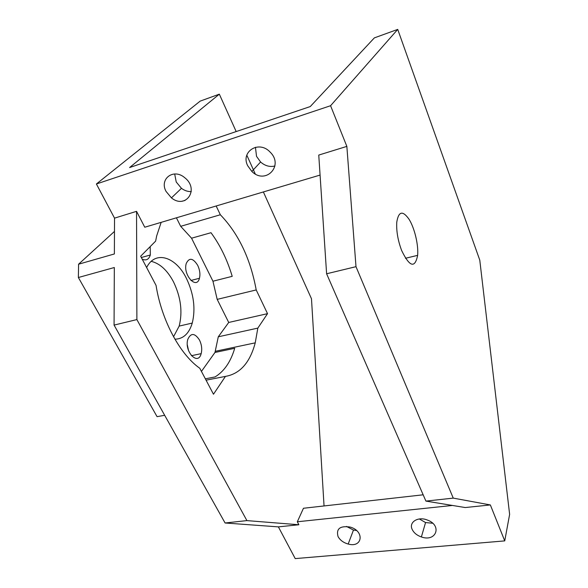 <?xml version="1.0" encoding="UTF-8"?>
<svg xmlns="http://www.w3.org/2000/svg" width="588" height="588" viewBox="0 0 588 588"><rect width="100%" height="100%" fill="white"/><g stroke="black" fill="none" stroke-linecap="round" stroke-linejoin="round"><path stroke-width="0.88" d="M401.641 250.517C397.87 240.396 396.253 230.937 396.775 222.124C398.613 211.173 402.736 210.269 409.152 219.42C414.672 228.409 418.59 245.042 417.634 255.361C414.959 268.606 409.63 266.989 401.641 250.517M161.156 222.352L156.68 235.906L155.629 241.124L140.657 256.228L156.055 285.408C161.612 320.578 180.097 354.527 199.78 368.264L213.481 394.232L225.447 376.394C240.036 373.843 249.966 362.664 255.236 342.848L257.831 328.111L218.288 336.799L228.717 322.459L217.185 299.373L256.206 289.935C250.444 258.698 238.493 233.634 220.346 214.76L180.678 226.321L176.422 217.81M185.036 200.457L182.236 201.162M210.996 232.708C220.199 245.218 227.262 259.756 232.209 276.338L212.952 281.218L191.563 238.199L210.996 232.708M191.563 238.199L180.678 226.321M217.185 299.373L212.952 281.218M201.441 371.418L214.973 352.462L218.288 336.799M206.065 380.179L225.447 376.394M214.973 352.462L234.708 348.302C230.724 361.826 224.175 371.359 215.068 376.915L205.352 378.826M114.469 231.422L78.586 264.203L114.373 253.957L114.528 218.141L96.395 183.985L200.185 101.114L219.331 94.168L129.595 167.543L310.266 106.56L374.358 37.882L397.731 29.4L479.779 260.139L509.627 514.346L504.739 540.894L490.355 504.945L465.218 507.547L425.91 501.094L453.252 498.117L490.355 504.945M320.078 175.077L144.766 227.225L136.541 211.342L136.886 319.578L114.072 325.091L225.086 522.989L278.381 526.877L295.22 558.6L504.739 540.894M114.072 325.091L114.322 267.525L78.373 277.514L78.586 264.203M220.346 214.76L216.163 205.991M257.831 328.111L267.525 313.661L228.717 322.459M136.886 319.578L246.909 520.608L298.873 524.753L297.33 521.769L303.467 508.26L423.162 494.802M324.047 505.945L311.486 298.763L263.373 191.945M255.266 173.938L246.82 155.195M236.178 131.565L219.331 94.168M267.525 313.661L256.206 289.935M355.997 266.673L326.605 273.773L318.755 155.07L346.854 146.39L355.997 266.673L453.252 498.117M425.91 501.094L326.605 273.773M164.677 415.297L157.069 416.664L78.373 277.514M338.034 536.528C340.048 540.188 343.429 542.687 348.184 544.032C362.583 548.17 364.825 530.993 350.117 527.054C340.033 525.599 336.005 528.752 338.034 536.528M356.519 530.508L353.469 530.06L346.442 526.414M412.225 529.501C413.915 532.919 416.965 535.403 421.383 536.954C436.193 542.334 442.492 525.385 427.329 520.027C417.965 516.161 408.513 522.247 412.225 529.501M432.672 523.246L425.558 522.548L419.332 518.961M278.381 526.877L298.873 524.753M452.444 505.452L297.33 521.769M166.059 191.423L171.431 197.877C185.793 209.637 199.766 189.27 184.728 177.701C173.556 167.977 159.105 178.943 166.059 191.423M191.284 191.592C187.851 191.725 184.581 190.637 181.457 188.329L176.224 181.986L174.687 173.974M247.666 165.684L251.833 171.439C265.504 185.169 284.401 165.64 270.002 151.976C258.845 139.959 240.448 151.623 247.666 165.684M274.934 165.992C269.811 167.213 265.026 165.889 260.587 162.009L256.53 156.349L255.442 147.25M346.854 146.39L330.574 105.722L397.731 29.4M151.241 261.344C159.921 263.475 167.323 270.282 173.445 281.74C180.847 297.08 182.758 311.861 179.164 326.097L173.541 336.74M187.337 344.994L188.594 350.727M136.541 211.342L114.528 218.141M197.7 265.342C199.832 269.907 200.412 274.221 199.442 278.286C196.612 290.097 182.706 274.824 186.256 263.468C189.204 257.353 193.018 257.978 197.7 265.342M199.457 339.974C201.691 344.634 202.257 349.184 201.169 353.645C198.046 366.243 183.971 351.47 187.829 339.291C190.887 332.712 194.76 332.94 199.457 339.974M146.632 267.555C155.232 249.893 176.01 256.846 186.418 278.381C193.79 293.86 195.738 308.751 192.261 323.062C189.049 333.624 183.265 339.004 174.923 339.188M150.19 246.607L150.315 255.008C148.83 259.529 146.118 260.903 142.178 259.117M225.086 522.989L246.909 520.608M330.574 105.722L96.395 183.985M417.634 255.361L405.455 258.279M215.333 351.286L255.236 342.848M348.184 544.032L353.469 530.06M421.383 536.954L425.558 522.548M171.431 197.877L181.457 188.329M251.833 171.439L260.587 162.009M190.916 280.476L199.442 278.286M191.409 355.711L201.169 353.645M179.164 326.097L192.261 323.062M141.333 257.515L150.315 255.008"/></g></svg>
